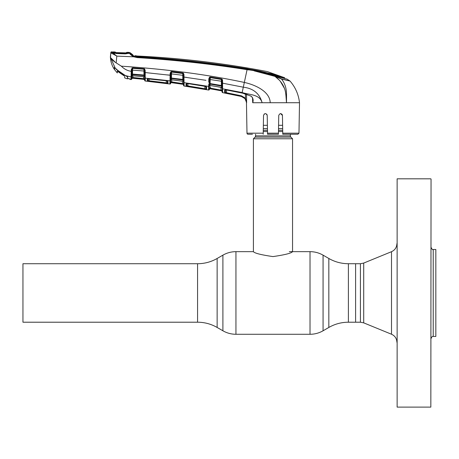 <?xml version="1.0" encoding="UTF-8"?>
<svg xmlns="http://www.w3.org/2000/svg" width="459" height="459" viewBox="0 0 459 459"><rect width="100%" height="100%" fill="white"/><g stroke="black" fill="none" stroke-linecap="round" stroke-linejoin="round"><path stroke-width="0.69" d="M22.95 292.968L22.95 263.724L197.571 263.724L197.571 322.212L22.95 322.212L22.95 292.968M348.398 263.724L360.418 263.724L360.418 322.212L355.605 322.212L355.605 263.724L355.605 322.212L348.398 322.212L348.398 263.724C341.416 263.69 334.892 261.946 328.833 258.48L323.067 255.152C319.022 252.846 314.673 251.681 310.02 251.658L289.29 251.658M290.381 134.252L290.381 135.881L255.588 135.881L255.588 134.252M290.381 135.881A1.738 1.738 0 0 0 290.886 137.109L255.084 137.109A1.738 1.738 0 0 0 255.588 135.881M290.886 137.109L292.549 138.773L292.549 251.658C291.419 253.213 284.89 254.86 272.967 256.587C261.096 254.86 254.579 253.219 253.414 251.658L235.949 251.658C231.29 251.681 226.947 252.846 222.902 255.152L222.902 330.784C226.947 333.091 231.29 334.255 235.949 334.278L235.949 251.658M255.084 137.109L253.414 138.773L253.414 251.658M292.549 138.773L253.414 138.773M282.669 128.635L278.515 128.635M267.454 128.635L263.3 128.635M282.612 125.307L278.579 125.307M267.39 125.307L263.357 125.307M397.133 407.116L397.133 178.821L397.133 407.116L430.835 407.116L431.047 179.039L430.835 407.116M435.832 249.484L435.832 336.453L435.832 249.484L433.221 249.484L433.221 336.453L435.832 336.453M167.42 81.031A0.654 0.625 -179 0 0 167.971 81.513L167.937 83.636L147.276 81.14A0.654 0.648 178.9 0 0 147.999 80.503L147.964 78.546L147.999 80.503L148.028 78.839L147.999 80.503L149.083 80.784L149.118 78.85L149.083 80.784L166.278 82.855L166.244 80.75L166.278 82.855L167.369 83.004L167.403 80.904L166.158 80.704L167.971 81.513L167.449 81.048M144.717 80.4L144.665 77.537L144.717 80.4A0.654 0.654 -1 0 0 145.296 81.036L169.91 84.008L169.968 80.813L169.91 84.008A0.654 0.654 122.8 0 0 170.65 83.372L170.702 80.216L170.65 83.372M145.279 79.969L145.251 78.139L145.296 81.036L156.473 82.304L145.296 81.036M145.251 78.139A0.654 0.614 -1 0 1 144.665 77.537L144.648 76.446A0.654 0.493 -1 0 0 145.239 76.928L145.251 78.139L169.968 80.813L169.979 80.371A0.654 0.568 1 0 0 170.714 79.82L170.794 78.833A0.654 0.602 -179 0 1 171.459 78.512L171.442 79.734L170.702 80.405L170.679 81.731L171.391 82.649A0.654 0.654 1 0 0 170.65 83.28M170.742 78.059L170.823 73.274L170.805 77.984L182.82 79.436L182.745 75.31L171.5 73.882L171.459 78.512L182.894 79.992A0.654 0.597 179 0 1 183.445 80.457L183.439 79.499M170.719 79.505L170.702 80.331A0.654 0.614 -179 0 1 171.442 79.734L182.923 81.3A0.654 0.614 179 0 1 183.48 81.897M169.968 80.813A0.654 0.614 1 0 0 170.702 80.216L170.702 80.331M171.786 80.497L171.677 82.683L182.332 84.198L182.424 83.567L183.514 83.745L183.497 82.729L183.531 84.926A0.654 0.654 -1 0 0 182.975 84.29L171.391 82.649L170.679 81.731L182.424 83.567L182.401 82.018M170.008 79.768L170.105 75.247L170.065 76.71L170.771 76.521L170.817 73.922L171.5 73.882L171.568 72.092L182.78 73.515A0.654 0.591 179 0 1 183.078 73.624L183.353 74.484L183.33 73.119M171.391 82.672L182.975 84.29M182.424 83.567L171.764 82.052M183.531 84.926L183.537 84.955A0.654 0.654 179 0 0 182.98 84.318M183.537 84.955L183.462 80.893M254.137 70.87L274.895 76.366C265.985 72.935 256.713 70.709 247.068 69.682C210.629 63.916 174.001 59.888 137.189 57.599L133.718 56.813L116.821 56.118L116.15 62.872L121.365 66.176C124.062 69.005 127.344 70.726 131.217 71.34L131.245 69.561L132.651 67.794L144.447 68.804L145.164 70.267L145.205 72.562L170.105 75.247L170.14 73.314L170.943 71.644L171.62 71.518L182.837 72.935L183.434 73.199L183.973 74.524L184.03 81.26A0.654 0.47 179 0 1 183.462 80.801L183.457 80.491M182.923 81.3L182.82 79.436L183.422 79.464A0.654 0.327 -175.1 0 0 183.996 79.763M183.462 80.801L183.445 80.457A0.654 0.413 172.3 0 0 184.002 80.744L184.099 86.022L208.552 90.033L208.621 86.395L208.552 90.033A0.654 0.654 -179 0 0 209.321 89.402L209.379 86.034A0.654 0.608 -179 0 1 210.142 85.443L209.379 86.114L209.367 86.762L209.35 87.761L210.084 88.736A0.654 0.654 1 0 0 209.321 89.367M183.543 85.391A0.654 0.654 -1 0 0 184.099 86.022L183.543 85.391L184.099 86.022L187.565 86.55L184.099 86.022M182.78 73.515L182.745 75.31L183.365 75.351L183.353 74.484L183.973 74.524M205.971 80.325L183.393 77.003L183.428 78.805L184.019 79.04M170.151 78.305A0.654 0.339 -13.4 0 0 170.805 77.984L170.794 78.833A0.654 0.43 16.6 0 1 170.146 78.977M167.294 74.909L170.794 75.201L170.771 76.521M170.817 73.922L170.794 75.201M170.943 71.644L171.23 72.132L170.823 73.274L170.14 73.314M171.23 72.132A0.654 0.597 -179 0 1 171.568 72.092M208.822 78.799L209.505 78.759L209.407 84.496L209.47 80.75L208.788 80.79L208.742 82.287L208.822 78.799L209.516 77.192L210.348 77.009L221.45 78.879L222.081 79.206L222.546 80.486L222.592 83.177L243.304 87.193C253.351 88.375 259.622 93.556 262.106 102.724L270.213 102.724C269.938 91.456 255.164 84.772 244.326 82.436L242.151 92.54L222.592 88.805L222.649 92.649L241.308 96.459L226.356 93.349L226.482 92.724L241.451 95.816L245.473 98.22L246.621 102.632L244.98 98.628L241.314 96.442L243.339 97.233M121.365 66.176C166.261 69.12 207.25 74.536 244.326 82.436L247.068 69.682L248.571 69.923M222.546 80.486L221.921 80.445L221.686 79.602A0.654 0.585 -1 0 0 221.37 79.47L210.274 77.594L210.102 83.561L210.142 85.443L221.513 87.48L221.49 86.068L210.159 84.117A0.654 0.597 -179 0 0 209.476 84.427L209.321 89.402L210.084 88.759L221.582 90.865L210.084 88.759M222.592 83.177L222.592 85.139L222.592 83.177L221.967 83.142L221.921 80.445M210.348 77.009L210.274 77.537L221.37 79.407L221.45 78.879M183.393 77.003L183.353 74.484M171.62 71.518L171.568 72.052L182.78 73.469L182.837 72.935M131.922 69.561L132.473 68.351A0.654 0.602 -179 0 1 132.634 68.345L143.937 69.194L143.971 68.655M131.911 70.198L132.588 70.147L132.519 74.088L144 75.029L143.931 71.013L132.588 70.147L132.651 67.794M130.322 79.023A0.654 0.648 -1 0 0 130.672 79.2L130.695 79.568L130.132 78.937L131.027 79.614L131.171 72.889L131.865 72.688L131.951 67.972L131.922 69.516L131.245 69.561M131.842 74.186L131.894 71.294L131.217 71.34L131.171 72.889M144.608 74.266L144.579 72.511L144.608 74.266L145.216 74.507L145.182 75.374A0.654 0.344 6.9 0 1 144.602 75.058L144 75.029L144.051 75.574L132.525 74.633L132.508 75.741L144.074 76.751L144.051 75.574A0.654 0.602 179 0 1 144.619 76.016L144.539 70.216L145.164 70.267M144.516 68.844L144.539 70.216L144.178 69.28L144.447 68.804M144.579 72.511L145.205 72.562L145.216 74.507M132.903 75.792L132.812 78.242L143.535 79.298L132.473 78.231L144.126 79.384L144.711 80.021L143.535 79.298L143.598 78.661L144.688 78.753L144.619 76.016A0.654 0.419 -9.9 0 0 145.187 76.286L145.239 76.928M145.182 75.374L145.187 76.286M132.634 68.345L143.937 69.217L143.931 71.013L144.551 71.065M131.865 72.688L131.905 74.111L132.519 74.088L132.525 74.633A0.654 0.608 -179 0 0 131.894 74.966L131.802 76.349A0.654 0.62 -179 0 1 132.508 75.741L131.802 76.412M131.819 75.534L131.813 75.827A0.654 0.562 1 0 1 131.085 76.372L131.073 76.957L125.393 75.574L116.5 69.504L115.209 68.087L110.556 57.645C111.325 59.2 113.189 60.944 116.15 62.872M144.654 76.785L144.074 76.751A0.654 0.62 179 0 1 144.665 77.359M132.806 75.752L143.432 76.653M131.257 74.438A0.654 0.35 -13.7 0 0 131.905 74.111L131.894 74.966A0.654 0.436 17.2 0 1 131.245 75.121M222.592 85.139L222.592 88.805A0.654 0.608 179 0 1 222.058 88.22L222.047 87.663L222.053 88.071L221.513 87.48A0.654 0.608 -1 0 1 222.053 88.071L222.03 86.573M222.569 85.816A0.654 0.31 -176.1 0 1 222.001 85.529L221.967 83.142M222.575 86.837A0.654 0.402 173.5 0 1 222.018 86.544L222.001 85.529L221.381 85.5L221.37 79.47M252.525 98.071L252.702 102.724L262.106 102.724C259.805 94.101 249.128 94.904 242.151 92.54L242.059 92.982L251.193 96.166C253.093 98.002 253.597 100.188 252.708 102.718L252.548 97.681M251.193 96.166L251.159 96.264C251.905 96.665 253.133 98.828 252.852 99.913L252.852 99.878M252.433 134.252L248.078 134.252A1.084 1.084 0 0 1 246.988 133.185L246.46 102.724C246.196 99.442 244.481 97.354 241.308 96.459L224.629 92.936L224.589 90.245L226.293 89.947L244.171 93.481M226.293 89.947L242.054 93.028M226.287 89.987L225.185 89.981L225.403 92.305L226.482 92.724L226.534 90.027L226.482 92.724M225.306 89.878A0.654 0.62 -1 0 1 224.589 90.245L224.629 92.936A0.654 0.648 -1 0 0 225.403 92.305L225.449 89.93M246.494 94.21L246.626 102.724L245.473 98.22L245.41 93.871M244.98 98.628L245.473 98.22M210.457 86.762L210.434 88.145L221.008 90.107L210.434 88.145L210.32 88.776L220.888 90.739L221.008 90.107L222.093 90.36L221.582 90.865L222.093 90.36L222.122 92.018A0.654 0.654 -107.7 0 0 222.649 92.649M222.604 89.574A0.654 0.614 179 0 1 222.07 88.983L222.122 91.978A0.654 0.654 179 0 0 222.649 92.603L222.649 92.488M222.07 88.983L222.018 86.544A0.654 0.591 -1 0 0 221.49 86.068L221.381 85.5L210.102 83.561L209.482 83.578L209.476 84.427A0.654 0.425 16.3 0 1 208.811 84.565L208.816 83.894M298.975 133.185L297.891 134.252L282.767 134.252L282.75 133.185L298.975 133.185L299.509 102.724L270.213 102.724M280.598 113.597L282.44 115.41L281.889 114.125M266.668 114.125L267.063 114.693M293.536 134.252L282.767 134.2M282.285 114.698L282.44 115.41C281.229 113.052 279.996 113.052 278.751 115.41L278.418 134.252L267.551 134.252L267.218 115.41C265.973 113.052 264.74 113.052 263.529 115.41L263.202 134.252L263.219 133.185L246.988 133.185M282.75 133.185L282.44 115.41M278.452 132.496L278.751 115.41M267.545 134.2L278.418 134.252M265.359 113.597L264.097 114.107M252.984 102.724L253.919 102.724M262.106 102.724L267.981 102.724M263.271 130.304L267.482 130.304L267.494 130.958M288.803 80.755L290.042 81.048C295.43 87.296 298.585 94.525 299.509 102.724L286.491 102.724L285.98 95.914C285.814 94.525 285.567 91.14 284.437 88.363C282.595 83.509 279.411 79.51 274.895 76.366L281.591 79.086L274.895 76.366L275.056 75.959L281.476 78.925L289.537 80.841M286.491 102.701L286.284 99.442M284.477 88.467L280.237 81.163M279.439 80.262L275.211 76.584M288.608 80.623L287.908 80.457M285.096 79.786L281.476 78.925L282.497 80.377M286.531 95.931L286.491 102.724C286.152 95.942 288.137 87.606 281.591 79.086L290.042 81.048L286.955 79.051L280.007 77.307L272.623 74.347C264.298 71.862 255.801 70.049 247.12 68.919C210.698 63.067 174.081 59.039 137.27 56.824L137.241 57.077C174.059 59.389 210.692 63.428 247.143 69.2C256.816 70.238 266.122 72.493 275.056 75.959M282.296 79.246L287.753 80.514M133.971 56.337L137.241 57.077L137.189 57.599L133.718 56.813C131.125 55.252 129.748 54.036 129.581 53.169L130.029 53.37C130.27 54.105 131.584 55.097 133.971 56.337L133.718 56.813M279.491 77.158L282.371 77.898M278.67 76.871L278.665 76.217L284.649 77.743L267.373 71.587A920.777 920.777 0 0 0 137.373 56.027A10.873 10.873 0 0 1 135.141 55.682L137.373 56.027L137.293 56.623C174.093 58.758 210.692 62.78 247.085 68.695L272.548 73.945L276.232 75.356L276.232 75.821M278.665 76.217L276.232 75.356M132.846 55.528L135.13 56.354L135.141 55.682L135.187 56.268L137.293 56.623M133.15 55.671A11.521 11.521 0 0 0 135.13 56.354L135.141 55.682M129.036 53.181L129.157 52.969A0.654 0.654 135.2 0 1 130.184 52.831L130.195 53.376L130.184 52.831A10.873 10.873 0 0 0 132.835 54.793L132.88 55.453L134.573 56.314L137.258 56.623M135.181 56.491L137.23 56.824M131.762 55.126L130.029 53.313A0.654 0.625 -54.9 0 0 129.363 53.158M129.851 53.657L132.083 55.9M286.318 90.807L286.439 92.093M111.468 52.286A0.654 0.648 -174 0 0 110.803 52.871L110.843 52.469A0.654 0.654 0 0 1 111.503 51.884L111.468 52.286L112.3 52.533L112.111 51.901L112.105 52.389M111.732 53.078L112.3 52.533L116.752 56.021L110.803 52.871L110.556 57.645L114.538 61.483M113.063 52.865L116.437 53.548L125.353 53.887L129.581 53.169M111.503 51.884A924.042 924.042 0 0 1 112.111 51.901L112.656 52.71L112.662 52.223M110.556 57.645L110.401 56.692C110.51 61.311 111.835 65.539 114.383 69.384L114.383 67.295L115.209 68.087M110.843 52.469L110.401 56.692M113.057 53.456L113.528 53.663M114.434 53.628L113.471 52.974M129.306 53.158L128.778 53.479L129.306 53.158M126.024 75.833L127.631 76.951L127.631 77.657M127.659 78.334L131.022 79.614L132.473 78.231L142.187 79.183M131.073 76.957A0.654 0.62 1 0 0 131.802 76.349L131.756 78.977L131.022 79.614L131.739 79.126M129.323 78.764L127.631 78.323M147.276 81.14L147.241 79.16L148.928 78.799L166.158 80.704M167.937 83.636A0.654 0.648 -179 0 1 167.369 83.004L167.334 81.059M166.278 82.855L166.198 83.492M149.083 80.784L149.009 81.421M147.901 78.81A0.654 0.625 179.1 0 1 147.241 79.16M145.205 72.562L148.068 72.838M170.14 79L170.008 79.74M144.648 76.446L144.642 76.062M131.785 77.364L131.762 78.85L131.785 77.364L143.598 78.661L143.564 76.699M144.711 79.992A0.654 0.654 -1 0 0 144.126 79.355L144.688 78.753M143.598 78.661L132.869 77.605M132.875 77.25L132.898 76.051M139.978 78.954L132.473 78.231L131.756 78.868A0.654 0.654 -179 0 1 132.467 78.214M131.24 75.15L131.119 75.792M131.119 75.81L131.085 76.372M184.013 77.043L186.888 77.445M222.546 80.48L222.443 79.803M222.437 79.78L222.081 79.206M186.073 86.217L187.811 86.567L186.073 86.217L186.038 83.888L186.073 86.217A0.654 0.648 -1 0 0 186.824 85.586L187.909 85.936L187.811 86.567L206.579 89.585L206.625 87.118L206.102 86.608M183.485 82.058A0.654 0.608 -1 0 0 184.042 82.654L208.621 86.395A0.654 0.608 1 0 0 209.384 85.804M187.949 83.636L187.909 85.936L206.039 88.954L205.999 86.625L206.039 88.954L204.949 88.725L204.84 89.356M186.859 83.578L186.824 85.586L186.859 83.578M186.727 83.532A0.654 0.62 -1 0 1 186.038 83.888L187.72 83.567L204.812 86.2L206.625 87.118A0.654 0.62 1 0 1 206.114 86.705M187.72 83.567L206.08 86.516L206.039 88.954A0.654 0.648 1 0 0 206.579 89.585M204.949 88.725L204.909 86.258M187.72 83.601L186.612 83.636L186.824 85.586M208.621 86.395L208.811 84.565M208.627 86.149A0.654 0.585 1 0 0 209.384 85.581L209.39 85.19M209.493 79.43L221.938 81.306L221.898 79.057M208.742 82.287L209.447 82.104L209.482 83.578M209.516 77.192L209.855 77.657L209.505 78.759M209.855 77.657A0.654 0.585 -179 0 1 210.274 77.594M222.03 86.837L222.058 88.22L221.668 87.594M220.785 87.285L210.325 85.512M222.013 85.552L222.001 84.909M221.582 90.865A0.654 0.654 179 0 1 222.116 91.496L222.093 90.36L221.008 90.107L220.957 87.319M221.582 90.893L222.116 91.519L222.093 90.36M209.35 87.761L210.434 88.145M124.045 75.775L117.32 71.162L117.32 72.947L117.32 71.162L117.952 71.644M127.631 77.697L127.476 76.687L127.476 77.99M127.476 78.047L127.476 76.687L127.631 78.001M126.34 53.233L126.345 52.647L126.936 52.32L126.931 52.905L126.936 52.32A924.042 924.042 0 0 1 129.157 52.406L129.157 52.969L125.359 53.353L125.364 53.743L129.203 53.158M129.157 52.406L129.157 52.969L128.411 53.118L112.914 52.607M112.799 52.401L112.805 51.913A924.042 924.042 0 0 1 115.043 51.965L115.593 52.292L115.588 52.814L115.272 52.538M116.523 69.527L121.847 73.916L114.538 67.502L114.538 69.607L114.538 67.358M124.693 77.91L124.693 76.234L124.693 77.91L127.476 78.896M114.538 69.607L117.32 72.947M127.476 76.877L125.577 75.649M121.847 73.916L125.577 75.712M116.523 69.596L115.496 68.454M112.673 52.55L116.46 53.405L116.46 53.02L125.359 53.353M113.442 52.567L116.46 53.02M126.667 52.951A0.654 0.648 4.3 0 1 126.931 52.905L116.19 52.607L115.043 52.487L115.043 51.965M115.582 52.808L126.713 52.946L126.345 53.227M116.242 53.009L116.466 53.382M115.915 53.359L115.674 52.957M126.162 52.963L126.345 52.647M115.593 52.292L115.766 52.584M197.571 322.212C204.553 322.241 211.077 323.991 217.136 327.456L217.136 258.48L222.902 255.152M348.398 322.212C341.416 322.241 334.892 323.991 328.833 327.456L323.067 330.784C319.022 333.091 314.673 334.255 310.02 334.278L310.02 251.658M323.067 330.784L323.067 255.152M328.833 327.456L328.833 258.48M282.698 130.304L278.487 130.304M282.721 131.532L278.47 131.532M267.499 131.532L263.248 131.532M360.418 263.724L363.712 263.076L391.51 251.693L391.51 334.238C394.941 335.833 396.742 338.512 396.915 342.288M363.712 263.076L363.712 322.861L391.51 334.238M183.497 82.729L183.497 82.729A0.654 0.62 -1 0 0 184.053 83.331M183.543 85.345L183.543 85.345A0.654 0.654 -1 0 0 184.099 85.982M244.171 93.475L251.159 96.264M241.314 96.442L241.451 95.816M267.528 133.185L278.441 133.185M247.143 69.2L247.068 69.682M272.548 74.318L272.548 73.945M284.66 78.489L284.649 77.743M310.02 334.278L235.949 334.278M217.136 327.456L222.902 330.784M217.136 258.48C211.077 261.946 204.553 263.69 197.571 263.724M433.221 249.484C432.653 250.006 431.93 249.277 431.047 247.309M391.51 251.693C394.941 250.103 396.742 247.418 396.915 243.649M360.418 322.212L363.712 322.861M397.133 178.821L430.835 178.821M433.221 336.453C432.43 336.12 431.707 336.849 431.047 338.627M171.666 79.791L182.217 81.191M144.183 76.819L143.438 76.687M116.46 53.405L125.359 53.743M129.931 53.233L129.283 53.364L129.96 53.25M132.835 54.793L130.029 52.67L132.835 54.793M147.964 78.541L147.792 78.902L166.158 80.738M125.72 52.951L126.713 52.946"/></g></svg>
